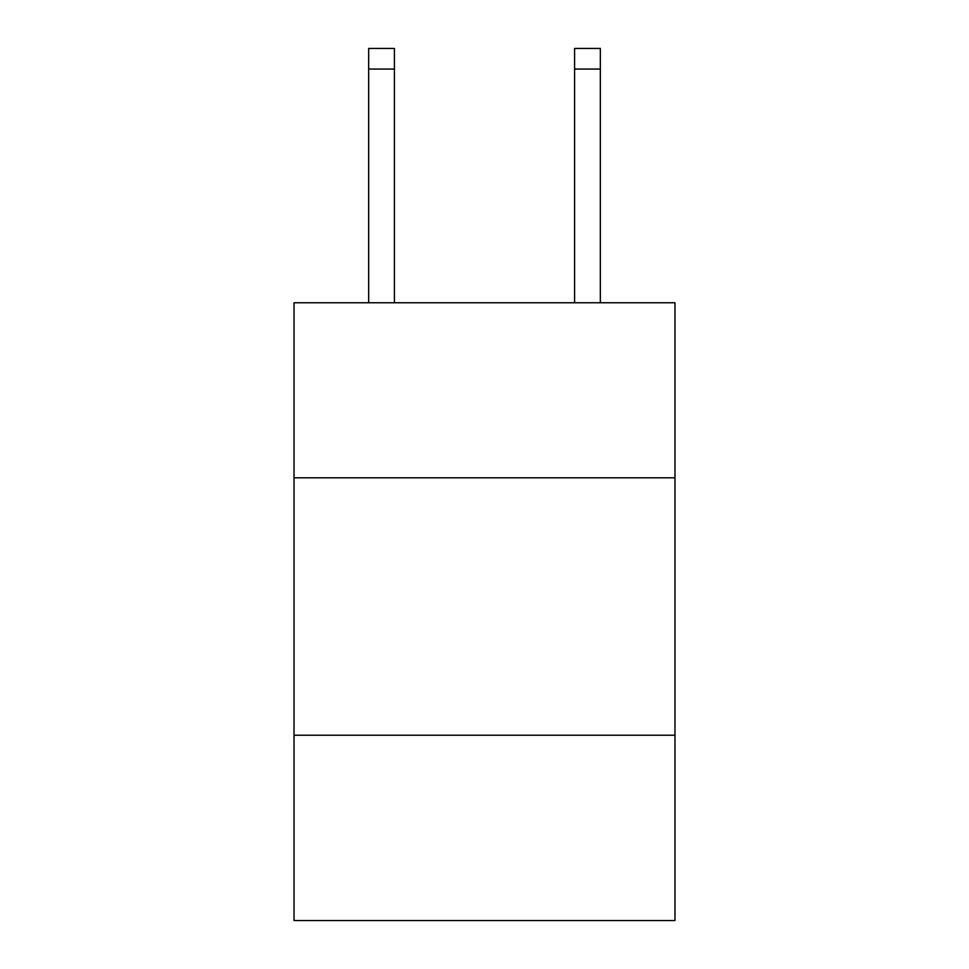 <?xml version="1.0" encoding="UTF-8"?>
<svg xmlns="http://www.w3.org/2000/svg" width="969" height="969" viewBox="0 0 969 969"><rect width="100%" height="100%" fill="white"/><g stroke="black" fill="none" stroke-linecap="round" stroke-linejoin="round"><path stroke-width="1.45" d="M674.981 477.802L674.981 302.764L294.019 302.764L294.019 477.802L674.981 477.802L674.981 920.55L294.019 920.55L294.019 477.802M674.981 735.217L294.019 735.217M394.407 302.764L394.407 69.041L368.668 69.041L368.668 48.45L394.407 48.45L394.407 69.041M368.668 302.764L368.668 69.041M600.332 302.764L600.332 48.45L574.593 48.45L574.593 302.764M394.407 48.45L368.668 48.45M574.593 69.041L600.332 69.041"/></g></svg>

